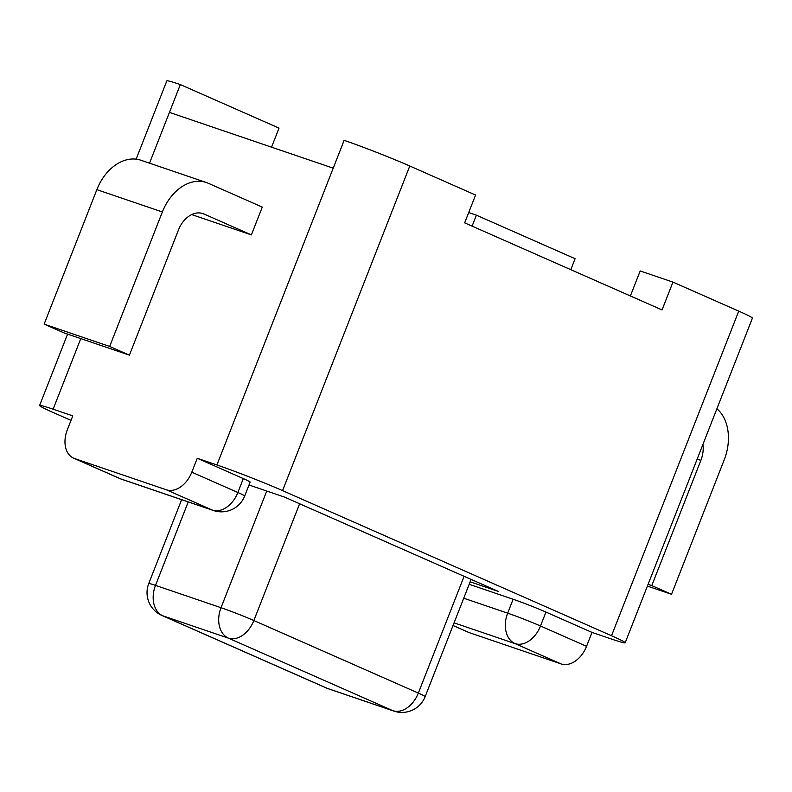 <?xml version="1.0" encoding="UTF-8"?>
<svg xmlns="http://www.w3.org/2000/svg" width="792" height="792" viewBox="0 0 792 792"><rect width="100%" height="100%" fill="white"/><g stroke="black" fill="none" stroke-linecap="round" stroke-linejoin="round"><path stroke-width="1.19" d="M109.662 346.45L129.403 355.153L63.885 332.848L44.144 324.136L96.852 189.654A44.867 32.304 -71.2 0 1 140.917 160.241L206.435 182.546A44.867 32.304 108.8 0 0 162.36 211.969L109.662 346.45L44.144 324.136M129.403 355.153L178.467 229.947A24.928 17.949 -71.2 0 1 202.95 213.602A24.928 17.949 -71.2 0 1 203.999 214.018L251.371 234.907L191.684 214.583M251.371 234.907L262.281 207.088L208.326 183.289A44.867 32.304 108.8 0 0 206.435 182.546M191.803 472.18A24.928 17.266 113.8 0 1 166.34 489.793L212.395 510.107A24.928 17.266 -66.2 0 0 220.681 510.147A24.928 17.266 -66.2 0 0 237.857 492.495L191.803 472.18L197.257 458.271L216.909 464.963A49.856 2.178 21.4 0 1 282.566 490.624L409.781 166.013A49.856 2.178 -158.6 0 0 344.124 140.342L216.909 464.963M149.53 163.172L169.429 112.395L333.224 168.171M73.646 458.172L119.701 478.497A24.928 17.266 -66.2 0 0 120.671 478.873L74.616 458.558A24.928 17.266 113.8 0 1 73.646 458.172A24.928 17.266 113.8 0 1 67.32 429.789L72.775 415.879L53.123 409.187L80.784 338.6M74.616 458.558L166.34 489.793M625.185 642.777L752.4 318.166A49.856 2.178 -158.6 0 0 738.738 311.127L611.523 635.738A49.856 2.178 21.4 0 1 625.185 642.777A49.856 2.178 21.4 0 1 611.662 639.094L592.01 632.402L545.955 612.087A24.928 1.089 -158.6 0 0 513.127 599.257L469.181 584.288M611.523 635.738L282.566 490.624M213.444 510.513L121.721 479.279A24.928 17.949 108.8 0 1 120.671 478.873L212.395 510.107A24.928 17.949 -71.2 0 0 213.444 510.513A24.928 24.928 0 0 0 244.688 496.01L250.143 482.1A24.928 1.089 -158.6 0 0 243.312 478.586L197.257 458.271M71.013 420.374L53.262 412.543A49.856 2.178 21.4 0 1 39.6 405.504A49.856 2.178 21.4 0 1 53.123 409.187M249.005 484.991L284.447 497.059L498.267 591.386L470.151 581.813M464.102 576.309L418.334 693.089A24.928 17.266 -66.2 0 1 401.158 710.741A24.928 17.266 -66.2 0 1 392.872 710.691L327.353 688.387L162.875 615.829L228.393 638.134L392.872 710.691A24.928 17.949 -71.2 0 0 393.921 711.107A24.928 24.928 0 0 0 425.165 696.604A24.928 1.089 -158.6 0 0 418.334 693.089L253.856 620.532A24.928 17.266 113.8 0 1 228.393 638.134A24.928 17.949 -71.2 0 1 221.027 607.702L155.509 585.387A24.928 17.949 108.8 0 0 162.875 615.829A24.928 17.266 113.8 0 1 161.905 615.453L326.383 688.01A24.928 17.266 -66.2 0 0 327.353 688.387A24.928 17.949 108.8 0 0 328.403 688.793A24.928 24.928 0 0 1 326.027 687.852M188.219 501.93L155.509 585.387A24.928 1.089 -158.6 0 0 148.748 583.546A24.928 24.928 0 0 0 161.548 615.295M299.623 503.752L253.856 620.532A24.928 1.089 -158.6 0 0 221.027 607.702L266.746 491.03M244.688 496.01A24.928 1.089 -158.6 0 0 237.857 492.495L243.312 478.586M453.024 625.532L468.399 632.313A24.928 17.266 -66.2 0 0 469.369 632.689L453.034 625.492M454.073 622.849L515.038 643.609L561.092 663.924A24.928 17.266 -66.2 0 0 586.555 646.322L540.5 625.997A24.928 17.266 113.8 0 1 515.038 643.609A24.928 17.949 -71.2 0 1 507.672 613.166L463.726 598.207M545.955 612.087L540.5 625.997A24.928 1.089 -158.6 0 0 507.672 613.166L513.127 599.257M592.01 632.402L586.555 646.322M561.092 663.924L469.369 632.689M738.738 311.127L672.952 282.101L640.193 270.953L630.383 295.96M409.781 166.013L475.576 195.04L464.666 222.859L662.043 309.929L672.952 282.101M716.899 408.751A44.867 32.304 -71.2 0 1 724.225 459.815L671.527 594.297L651.786 585.595L700.861 460.39A24.928 17.949 108.8 0 0 702.94 444.371M671.527 594.297L647.401 586.09M651.786 585.595L648.084 584.338M570.794 269.676L575.091 258.707L476.398 215.177L468.706 212.553M472.101 226.136L476.398 215.177M271.557 147.173L279.022 128.106L180.338 84.576A49.856 2.178 -158.6 0 0 166.815 80.893L136.145 159.152M169.429 112.395L180.338 84.576M203.999 214.018L201.871 213.286M162.36 211.969L96.852 189.654M697.158 459.122L700.861 460.39M393.921 711.107L328.403 688.793M181.615 499.683L148.748 583.546M471.101 579.398L425.165 696.604M119.344 478.338A24.928 24.928 0 0 0 121.721 479.279M67.587 334.105L39.6 405.504"/></g></svg>
